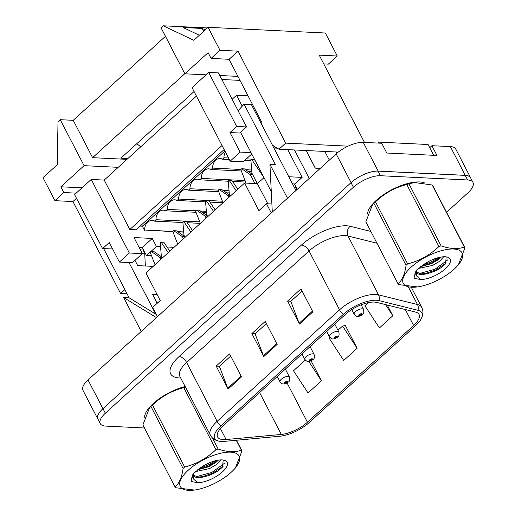 <?xml version="1.0" encoding="UTF-8"?>
<svg xmlns="http://www.w3.org/2000/svg" width="516" height="516" viewBox="0 0 516 516"><rect width="100%" height="100%" fill="white"/><g stroke="black" fill="none" stroke-linecap="round" stroke-linejoin="round"><path stroke-width="0.77" d="M157.445 316.708L152.639 307.446L160.224 300.538L145.931 272.951L244.616 183.051L257.387 183.67L264.018 177.627M244.616 183.051L258.909 210.631L266.495 203.723L271.893 203.988M266.495 203.723L271.3 212.985M470.882 178.381A21.124 8.321 152.6 0 0 470.65 177.807L455.757 149.072A21.124 8.321 152.6 0 0 450.384 146.602L431.911 145.706L436.975 155.471L386.787 153.026L381.724 143.255L363.245 142.351A21.124 8.321 152.6 0 0 336.174 153.878L88.036 379.937A21.124 8.321 152.6 0 0 82.966 390.328L97.859 419.063A21.124 8.321 152.6 0 0 98.195 419.585M431.911 145.706L429.731 147.686M274.57 146.505L275.389 148.086M306.233 150.537L315.366 168.158M296.455 188.727L296.926 189.636M240.546 132.348L271.281 191.63M295.952 190.527L251.382 104.542L244.081 104.187L275.396 164.598L269.92 164.333L287.489 198.228M244.081 104.187L238.082 110.708M294.488 149.963L309.239 178.42M287.754 149.634L302.144 177.394L294.591 184.276M337.038 153.117L336.464 152.014M254.427 110.418L255.62 110.476M320.243 168.397L315.257 168.151L306.123 150.53M324.828 151.446L329.324 160.115M153.136 266.385L137.708 265.63L134.973 260.361M128.987 262.541L155.703 314.083L156.09 314.102M157.219 303.279L152.601 294.365L157.141 294.584M103.677 248.68L129.148 297.829L123.679 297.564L141.249 331.459M470.65 177.807A21.124 8.321 152.6 0 0 465.277 175.337L378.138 171.086A21.124 8.321 152.6 0 0 351.067 182.612L102.929 408.672A21.124 8.321 152.6 0 0 97.859 419.063M129.148 297.829L155.703 314.083M143.171 250.312L143.571 249.944M158.418 302.183L156.606 302.099M156.445 317.617L123.679 297.564M277.298 148.176L273.912 148.015M302.144 177.394L288.805 176.743M272.3 212.076L269.92 164.333M263.973 177.678L251.782 159.579L250.892 160.392L251.963 173.228L267.817 203.788M424.642 182.961A33.804 13.319 152.6 0 0 419.54 181.955A33.804 13.319 152.6 0 0 386.561 192.72A33.804 13.319 152.6 0 0 367.508 214.011A33.804 13.319 152.6 0 1 386.561 192.72A33.804 13.319 152.6 0 1 419.54 181.955A33.804 13.319 152.6 0 1 424.642 182.961M223.357 439.613A22.536 8.875 -27.4 0 1 217.623 436.975A22.536 8.875 -27.4 0 1 223.035 425.893L345.449 314.367A22.536 8.875 -27.4 0 1 376.648 302.395L415.612 312.09A22.536 8.875 -27.4 0 1 419.024 314.399A22.536 8.875 -27.4 0 1 413.613 325.486L307.433 422.217A22.536 8.875 -27.4 0 1 281.31 434.44L226.105 439.535A22.536 8.875 -27.4 0 1 223.357 439.613M221.345 441.438A25.703 10.127 152.6 0 0 224.486 441.354L279.691 436.259A25.703 10.127 152.6 0 0 309.484 422.32L415.67 325.583A25.703 10.127 152.6 0 0 421.101 319.043A25.703 10.127 152.6 0 0 417.941 310.303L378.976 300.609A25.703 10.127 152.6 0 0 343.398 314.27L220.977 425.797A25.703 10.127 152.6 0 0 220.222 441.348A25.703 10.127 152.6 0 0 221.345 441.438M446.546 212.308L467.922 192.836A21.124 8.321 152.6 0 0 472.991 182.445L470.605 177.846A21.124 8.321 152.6 0 0 465.238 175.375L378.093 171.125A21.124 8.321 152.6 0 0 351.022 182.651L102.974 408.633A21.124 8.321 152.6 0 0 97.905 419.024L100.285 423.617A21.124 8.321 152.6 0 0 105.657 426.093L144.467 427.983M312.877 311.858L300.963 288.876L287.58 301.067L299.493 324.054L312.877 311.858M302.086 291.043L290.785 301.338L299.132 323.255A5.631 2.902 47.7 0 0 299.493 324.054M290.901 301.228L287.58 301.067M241.494 376.886L229.581 353.905L216.198 366.096L228.111 389.083L241.494 376.886M230.704 356.072L219.403 366.366L227.75 388.29A5.631 2.902 47.7 0 0 228.111 389.083M219.519 366.257L216.198 366.096M277.189 344.372L265.269 321.391L251.885 333.581L263.799 356.569L277.189 344.372M266.391 323.558L255.091 333.852L263.444 355.769A5.631 2.902 47.7 0 0 263.799 356.569M255.214 333.742L251.885 333.581M185.121 386.516A33.804 13.319 152.6 0 0 144.525 417.154A33.804 13.319 152.6 0 1 185.121 386.516M472.991 182.445A21.124 8.321 152.6 0 0 467.619 179.974L380.479 175.724A21.124 8.321 152.6 0 0 353.408 187.25L105.354 413.232A21.124 8.321 152.6 0 0 100.285 423.617M305.253 360.065L293.514 370.759L308.046 392.979L321.429 380.789L311.064 360.794M368.269 302.653L364.896 305.73L379.428 327.95L392.811 315.76L387.252 305.033M329.969 337.548L329.202 338.244L343.733 360.465L357.117 348.274L345.204 325.286L344.849 325.609M357.117 348.274L342.585 326.054L337.967 330.259M342.585 326.054L345.32 325.519M321.429 380.789L308.762 361.419M392.811 315.76L385.51 304.601M213.527 211.373L206.452 200.872L205.561 201.685L206.632 214.527L207.735 216.649M206.129 218.107L205.026 215.991L196.37 210.057L195.48 210.87L200.337 223.383M207.297 215.798L199.112 210.193L196.37 210.057M207.451 216.107L205.026 215.991M215.166 209.877L209.193 201.008L206.452 200.872M312.032 359.858A3.522 1.722 48.7 0 0 312.864 359.633C311.193 360.903 309.626 361.503 308.149 361.426C307.549 361.787 306.414 361.084 304.75 359.323A5.283 2.083 -27.4 0 1 307.149 355.84A5.283 2.083 -27.4 0 1 312.786 353.847A5.283 2.083 -27.4 0 1 314.128 354.466C314.637 357.44 314.276 359.11 313.038 359.471A3.522 1.909 -133.4 0 1 312.109 359.787A1.761 0.697 152.6 0 0 312.045 358.755A1.761 0.697 152.6 0 0 309.787 359.71A1.761 0.697 152.6 0 0 309.813 360.787A1.761 0.697 152.6 0 0 312.032 359.858L311.264 359.194M311.587 359.826A1.058 0.419 -27.4 0 1 310.258 360.381A1.058 0.419 -27.4 0 1 309.987 360.252A1.058 0.419 -27.4 0 1 310.471 359.555A1.058 0.419 -27.4 0 1 311.6 359.162A1.058 0.419 -27.4 0 1 311.864 359.284A1.058 0.419 -27.4 0 1 311.632 359.781L311.322 359.181M311.632 359.781L312.109 359.787M336.742 337.341A3.522 1.722 48.7 0 0 337.58 337.116C335.91 338.386 334.342 338.986 332.865 338.909C332.265 339.27 331.13 338.567 329.466 336.806A5.283 2.083 -27.4 0 1 331.865 333.323A5.283 2.083 -27.4 0 1 337.503 331.33A5.283 2.083 -27.4 0 1 338.844 331.949C339.354 334.923 338.993 336.593 337.754 336.954A3.522 1.909 -133.4 0 1 336.825 337.27A1.761 0.697 152.6 0 0 336.761 336.238A1.761 0.697 152.6 0 0 334.503 337.193A1.761 0.697 152.6 0 0 334.529 338.27A1.761 0.697 152.6 0 0 336.742 337.341L335.981 336.684M336.303 337.309A1.058 0.419 -27.4 0 1 334.974 337.864A1.058 0.419 -27.4 0 1 334.703 337.735A1.058 0.419 -27.4 0 1 335.187 337.038A1.058 0.419 -27.4 0 1 336.309 336.645A1.058 0.419 -27.4 0 1 336.58 336.767A1.058 0.419 -27.4 0 1 336.348 337.264L336.039 336.664M336.348 337.264L336.825 337.27M190.862 232.019L183.793 221.519L182.896 222.332L183.967 235.173L185.07 237.296M183.464 238.76L182.361 236.638L173.705 230.704L172.815 231.523L177.672 244.036M184.631 236.444L176.446 230.839L173.705 230.704M184.793 236.754L182.361 236.638M192.5 230.523L186.528 221.654L183.793 221.519M236.186 190.726L229.117 180.226L228.227 181.039L229.298 193.881L230.394 196.003M228.788 197.46L227.691 195.338L219.036 189.411L218.145 190.223L223.002 202.736L209.922 202.085M229.955 195.151L221.77 189.546L219.036 189.411M230.117 195.461L227.691 195.338M237.831 189.23L231.858 180.361L229.117 180.226M287.315 382.375A3.522 1.722 48.7 0 0 288.147 382.15C286.477 383.42 284.909 384.02 283.432 383.943C282.832 384.304 281.697 383.601 280.033 381.84A5.283 2.083 -27.4 0 1 282.433 378.357A5.283 2.083 -27.4 0 1 288.07 376.364A5.283 2.083 -27.4 0 1 289.411 376.983C289.928 379.957 289.56 381.627 288.321 381.988A3.522 1.909 -133.4 0 1 287.393 382.304A1.761 0.697 152.6 0 0 287.328 381.266A1.761 0.697 152.6 0 0 285.071 382.227A1.761 0.697 152.6 0 0 285.096 383.304A1.761 0.697 152.6 0 0 287.315 382.375L286.548 381.711M286.87 382.337A1.058 0.419 -27.4 0 1 285.541 382.898A1.058 0.419 -27.4 0 1 285.277 382.769A1.058 0.419 -27.4 0 1 285.754 382.072A1.058 0.419 -27.4 0 1 286.883 381.672A1.058 0.419 -27.4 0 1 287.148 381.801A1.058 0.419 -27.4 0 1 286.922 382.298L286.612 381.698M286.922 382.298L287.393 382.304M361.458 314.825A3.522 1.722 48.7 0 0 362.297 314.599C360.626 315.869 359.059 316.469 357.582 316.392C356.982 316.753 355.847 316.05 354.182 314.289A5.283 2.083 -27.4 0 1 356.582 310.806A5.283 2.083 -27.4 0 1 362.219 308.813A5.283 2.083 -27.4 0 1 363.561 309.432C364.07 312.406 363.709 314.076 362.471 314.438A3.522 1.909 -133.4 0 1 361.535 314.754A1.761 0.697 152.6 0 0 361.477 313.722A1.761 0.697 152.6 0 0 359.22 314.676A1.761 0.697 152.6 0 0 359.246 315.753A1.761 0.697 152.6 0 0 361.458 314.825L360.697 314.167M361.019 314.792A1.058 0.419 -27.4 0 1 359.691 315.347A1.058 0.419 -27.4 0 1 359.42 315.218A1.058 0.419 -27.4 0 1 359.904 314.521A1.058 0.419 -27.4 0 1 361.026 314.128A1.058 0.419 -27.4 0 1 361.297 314.25A1.058 0.419 -27.4 0 1 361.065 314.747L360.755 314.147M361.065 314.747L361.535 314.754M168.197 252.666L161.127 242.165L160.237 242.984L161.308 255.82L162.405 257.942M160.799 259.406L159.702 257.284L151.046 251.357L150.15 252.169L155.006 264.682M161.966 257.091L153.781 251.486L151.046 251.357M162.127 257.4L159.702 257.284M169.835 251.169L163.862 242.301L161.127 242.165M254.949 183.554L250.357 174.692L241.701 168.764L240.804 169.577L246.061 183.122M252.621 174.505L244.436 168.9L241.701 168.764M252.782 174.814L250.357 174.692M255.452 161.102L254.517 159.715L251.782 159.579M292.495 183.864L294.423 183.96L296.21 187.405L294.281 187.314M296.668 189.869L296.21 187.405M240.024 80.386L221.906 79.503M208.683 72.433L218.494 72.917L246.493 126.93L239.798 133.031L229.994 132.548L240.121 152.091L230.168 161.153L192.042 87.597L208.683 72.433L236.683 126.452L229.994 132.548M251.06 152.62L240.121 152.091M272.783 145.841L273.545 145.88M139.081 247.345L142.306 247.506L146.48 255.549L151.562 255.801M160.728 256.246L161.547 256.284M119.396 262.07L132.399 262.702L142.345 253.64L129.342 253.008L119.396 262.07L109.269 242.533L102.574 248.628L74.575 194.609L91.216 179.452L104.219 180.084L129.839 229.504L222.054 145.493M241.353 170.99L211.07 169.512L212.624 168.093A9.153 6.966 92.8 0 1 220.042 158.522A9.153 6.966 92.8 0 1 222.402 159.192L223.957 157.773A9.153 6.966 92.8 0 1 225.402 151.956M251.814 171.505L247.964 171.312M251.692 170.003L245.616 169.706M240.92 169.474L212.624 168.093M250.905 160.579L244.823 160.282M229.33 159.528L222.402 159.192M254.498 159.263L246.377 158.864M228.536 157.993L223.957 157.773M205.581 201.879L177.072 200.485L178.633 199.066A9.153 6.966 92.8 0 1 186.05 189.495A9.153 6.966 92.8 0 1 188.405 190.159L189.959 188.74A9.153 6.966 92.8 0 1 197.383 179.168A9.153 6.966 92.8 0 1 199.737 179.839L201.292 178.42A9.153 6.966 92.8 0 1 208.709 168.848A9.153 6.966 92.8 0 1 211.07 169.512M222.402 201.201L178.633 199.066M206.361 211.296L200.285 210.999M195.59 210.773L167.3 209.393A9.153 6.966 92.8 0 1 174.718 199.815A9.153 6.966 92.8 0 1 177.072 200.485M196.028 212.289L165.739 210.812L167.3 209.393M206.49 212.798L202.633 212.611M199.737 221.848L155.967 219.713A9.153 6.966 92.8 0 1 163.385 210.141A9.153 6.966 92.8 0 1 165.739 210.812M182.916 222.525L154.407 221.132L155.967 219.713M200.331 223.37L187.256 222.738M229.156 192.152L225.299 191.958M218.694 191.636L188.405 190.159M229.027 190.649L222.951 190.352M218.255 190.12L189.959 188.74M245.068 180.555L201.292 178.42M245.661 182.077L232.581 181.439M228.24 181.226L199.737 179.839M141.616 224.731L142.351 226.195L224.905 150.988M183.702 231.942L177.62 231.645M172.931 231.42L144.635 230.039A9.153 6.966 92.8 0 1 152.052 220.461A9.153 6.966 92.8 0 1 154.407 221.132M172.847 231.607L144.635 230.039M183.715 232.135L177.923 231.852M224.15 149.537L136.043 229.807L129.839 229.504M112.585 248.925L102.574 248.628M246.493 126.93L236.683 126.452M230.168 161.153L243.171 161.785L251.756 153.968M196.435 96.073L104.219 180.084M140.126 226.085L142.351 226.195L144.435 230.22M129.342 253.008L91.216 179.452M142.345 253.64L134.005 237.554L152.252 238.444L156.425 246.487L160.547 246.687M167.029 247.003L174.034 247.345M156.425 246.487L151.078 251.357M150.162 252.195L146.48 255.549M152.252 238.444L142.306 247.506M241.733 106.735L241.907 105.587L242.752 105.632M248.015 95.802L236.547 95.247L241.907 105.587M236.547 95.247L232.148 99.253M252.182 106.09L253.382 106.148M261.367 123.801L262.154 123.079L229.091 59.295L211.07 58.418L208.09 52.671L184.896 73.807L206.052 74.839M323.777 63.913L328.324 64.139L337.245 56.005L319.223 55.128L364.47 142.416M82.025 187.824L60.869 186.792L63.849 192.539L54.922 200.672L72.943 201.55L76.497 198.318M76.187 193.145L63.849 192.539M348.074 146.157L285.677 143.113L238.018 51.168L229.091 59.295M238.018 51.168L219.997 50.284L211.07 58.418M219.835 75.51L237.953 76.394M118.222 167.326L84.069 165.662L60.869 186.792M207.368 27.948L163.295 25.8L161.063 27.832L184.896 73.807M165.455 36.307L73.24 120.325L60.237 119.686L58.005 121.718L57.282 164.681L43.009 177.685L54.922 200.672M337.245 56.005L325.332 33.024L208.077 27.303L219.997 50.284M163.295 25.8L193.81 40.306L208.077 27.303M126.981 159.354L92.603 157.677L73.24 120.325M92.603 157.677L184.818 73.659M84.069 165.662L60.237 119.686M124.885 289.599L120.602 293.494L127.065 293.81M120.602 293.494L72.943 201.55M127.871 158.541L120.867 158.199L194.068 91.506M140.739 146.815L136.792 143.693M199.35 35.249L183.057 27.509L202.22 28.445L205.245 29.883M272.461 145.215L278.982 149.208L338.283 152.097M285.677 143.113L278.982 149.208M142.1 253.162L144.712 253.285L143.016 250.015L140.397 249.886M144.712 253.285L145.344 266.004M203.697 31.295L202.22 28.445M377.77 143.061L378.815 142.113L428.087 144.512L433.685 155.31M379.35 143.138L378.815 142.113M231.142 472.308A33.095 13.035 152.6 0 0 233.845 469.65A33.095 13.035 152.6 0 0 229.13 452.132A33.095 13.035 152.6 0 0 188.256 470.218A33.095 13.035 152.6 0 0 194.468 490.058A33.095 13.035 152.6 0 0 231.142 472.308M236.431 440.251L241.965 450.939L235.341 468.051L233.845 469.65M241.965 450.939A38.029 14.983 152.6 0 0 241.359 450.152L236.238 440.271M212.373 437.897L218.133 449.017C227.337 452.177 235.077 452.558 241.359 450.152M218.133 449.017A38.029 14.983 152.6 0 0 215.946 449.668L183.799 387.651C171.976 390.631 161.547 396.417 152.517 405.002A38.029 14.983 152.6 0 0 151.717 405.724A38.029 14.983 152.6 0 0 150.943 406.44L149.511 407.821L142.887 424.926L175.027 486.943A38.029 14.983 152.6 0 0 175.64 487.73L194.468 490.058M152.517 405.002L184.663 467.019C196.493 464.039 206.916 458.26 215.946 449.668M184.663 467.019A38.029 14.983 152.6 0 0 183.864 467.735A38.029 14.983 152.6 0 0 183.083 468.457L150.943 406.44M185.27 386.8A33.095 13.035 152.6 0 0 153.704 403.557A33.095 13.035 152.6 0 0 151.007 406.215L149.511 407.814M185.45 387.155A38.029 14.983 152.6 0 0 183.799 387.651M195.416 471.618L209.599 468.56L216.41 464.587L220.719 459.904M197.686 469.792L208.651 466.735L215.462 462.762L218.391 460.137M193.855 473.075A16.099 6.34 152.6 0 0 193.893 475.752A16.099 6.34 152.6 0 0 204.633 476.623C210.212 475.307 215.211 472.985 219.629 469.65L222.596 466.98L223.196 460.027M193.01 473.959L193.352 474.701M193.668 475.12L197.673 477.023L204.633 476.623M222.448 471.882A19.672 7.753 152.6 0 0 223.957 460.13A19.672 7.753 152.6 0 0 199.853 468.27L192.971 474.004L191.114 480.899L191.591 481.589L197.518 482.628A19.672 7.753 152.6 0 0 222.448 471.882M197.518 482.628L193.565 479.035L193.79 473.217M175.027 486.943C179.149 483.589 181.832 477.429 183.083 468.457M200.021 468.147L208.18 465.071L215.636 460.698M196.293 476.72L211.96 472.366L224.95 462.897M191.075 480.822L191.591 481.589M197.789 469.708L208.651 465.98L217.952 460.214M191.191 477.048L193.184 477.5M200.995 477.119L212.437 473.282L223.376 466.064M454.125 269.171A33.095 13.035 152.6 0 0 456.821 266.514A33.095 13.035 152.6 0 0 452.106 248.996A33.095 13.035 152.6 0 0 411.239 267.075A33.095 13.035 152.6 0 0 417.444 286.922A33.095 13.035 152.6 0 0 454.125 269.171M464.948 247.796A38.029 14.983 152.6 0 0 464.336 247.009L432.189 184.999A38.029 14.983 152.6 0 1 432.801 185.786L464.948 247.796L458.318 264.908L456.821 266.514M432.189 184.999L414.374 182.529L408.969 183.864L441.109 245.88C450.313 249.041 458.06 249.415 464.336 247.009M441.109 245.88A38.029 14.983 152.6 0 0 438.923 246.525L406.776 184.515C394.953 187.489 384.523 193.274 375.5 201.866A38.029 14.983 152.6 0 0 374.693 202.582A38.029 14.983 152.6 0 0 373.919 203.304L372.488 204.678L365.863 221.79L398.01 283.806A38.029 14.983 152.6 0 0 398.616 284.593L417.444 286.922M375.5 201.866L407.64 263.882C419.469 260.903 429.899 255.117 438.923 246.525M407.64 263.882A38.029 14.983 152.6 0 0 406.84 264.598A38.029 14.983 152.6 0 0 406.066 265.321L373.919 203.304M414.374 182.522L413.361 182.664A33.095 13.035 152.6 0 0 376.686 200.414A33.095 13.035 152.6 0 0 373.984 203.078L372.488 204.678M408.969 183.864A38.029 14.983 152.6 0 0 406.776 184.515M418.392 268.475L432.576 265.418L439.387 261.451L443.702 256.768M420.663 266.649L431.628 263.592L438.439 259.625L441.373 257M416.831 269.933A16.099 6.34 152.6 0 0 416.876 272.616A16.099 6.34 152.6 0 0 427.616 273.486C433.195 272.171 438.187 269.842 442.605 266.508L445.579 263.844L446.179 256.891M415.986 270.823L416.328 271.558M416.651 271.984L420.65 273.88L427.616 273.486M445.431 268.746A19.672 7.753 152.6 0 0 446.933 256.994A19.672 7.753 152.6 0 0 422.836 265.134L415.948 270.868L414.09 277.763L414.567 278.447L420.495 279.491A19.672 7.753 152.6 0 0 445.431 268.746M420.495 279.491L416.541 275.899L416.767 270.081M398.01 283.806C402.125 280.452 404.808 274.286 406.066 265.321M422.997 265.011L431.157 261.935L438.613 257.561M419.269 273.583L434.943 269.229L447.927 259.761M414.051 277.685L414.567 278.447M420.766 266.572L431.628 262.844L440.928 257.071M414.167 273.912L416.16 274.364M423.978 273.983L435.414 270.139L446.353 262.928M363.245 142.351L378.138 171.086M336.174 153.878L351.067 182.612M450.384 146.602L465.277 175.337M88.036 379.937L102.929 408.672M180.71 378.002A35.211 13.874 -27.4 0 1 179.078 356.537L301.492 245.01A7.043 3.631 -132.3 0 1 309.039 250.976L186.618 362.503A28.167 11.094 152.6 0 0 179.858 376.358L179.716 376.061M301.492 245.01A35.211 13.874 -27.4 0 1 346.61 225.802A35.211 13.874 -27.4 0 1 350.235 226.298L370.862 231.432M378.976 300.609A7.043 5.908 -76 0 0 378.531 294.855L348.029 236.012A28.167 11.094 152.6 0 0 345.133 235.612A28.167 11.094 152.6 0 0 309.039 250.976L339.541 309.819A28.167 11.094 -27.4 0 1 378.531 294.855L417.496 304.55A28.167 11.094 -27.4 0 1 421.759 307.439L411.304 287.27M417.941 310.303A7.043 5.908 -76 0 0 417.496 304.55L408.395 286.999M343.398 314.27A7.043 3.631 -132.3 0 1 339.541 309.819L217.12 421.346A7.043 3.631 47.7 0 0 220.977 425.797M220.222 441.348C215.604 440.78 212.315 438.729 210.36 435.201A28.167 11.094 -27.4 0 1 217.12 421.346L186.618 362.503A7.043 3.631 -132.3 0 0 179.078 356.537M353.408 187.25L351.022 182.651M380.479 175.724L378.093 171.125M105.354 413.232L102.974 408.633M467.619 179.974L465.238 175.375M376.964 243.21L348.029 236.012A7.043 5.908 104 0 1 350.235 226.298M413.613 325.486L405.35 309.536M226.105 439.535L220.422 428.57M281.31 434.44L259.606 392.573M307.433 422.217L287.064 382.93M276.789 343.611L263.444 355.769M241.101 376.125L227.75 388.29M312.483 311.096L299.132 323.255M421.101 319.043C423.294 314.941 423.513 311.077 421.759 307.439M210.36 435.201L179.858 376.358M304.75 359.323L301.976 353.976M314.128 354.466L310.058 346.61M329.466 336.806L326.692 331.459M338.844 331.949L334.774 324.093M280.033 381.84L277.26 376.493M289.411 376.983L285.342 369.127M354.182 314.289L351.757 309.613M363.561 309.432L361.174 304.827"/></g></svg>
